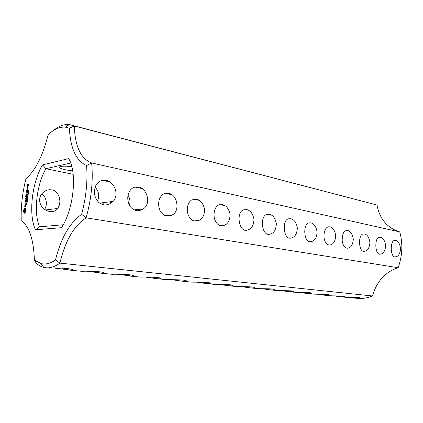 <?xml version="1.0" encoding="UTF-8"?>
<svg xmlns="http://www.w3.org/2000/svg" width="423" height="423" viewBox="0 0 423 423"><rect width="100%" height="100%" fill="white"/><g stroke="black" fill="none" stroke-linecap="round" stroke-linejoin="round"><path stroke-width="0.63" d="M71.45 124.949L74.289 126.001L376.983 205.023L69.277 124.552C64.063 124.087 58.813 126.059 53.52 130.469M65.121 126.043L67.548 125.716M376.983 205.023C379.685 219.045 387.272 228.013 399.751 231.931L91.659 162.961L86.593 165.583C76.082 160.74 70.35 148.288 69.393 128.232L65.401 127.159C59.643 126.641 53.869 129.216 48.09 134.884C42.76 155.939 35.389 170.527 25.983 178.654C22.345 192.93 20.764 206.974 21.245 220.79C29.198 226.115 33.586 239.212 34.4 260.082L41.01 263.608C45.547 264.719 50.369 263.524 55.476 260.023C60.949 238.07 69.668 222.842 81.628 214.334C86.107 197.488 87.762 181.24 86.593 165.583M69.393 128.232L74.289 126.001C75.019 146.416 80.809 158.736 91.659 162.961C93.272 180.526 91.426 198.821 86.123 217.834L81.628 214.334M72.687 170.908L65.798 169.887C60.177 168.597 58.395 167.503 60.447 166.604C62.752 166.033 66.538 166.059 71.804 166.678M398.154 267.722C387.494 271.101 379.68 278.376 374.72 289.559L372.531 295.984L59.929 263.122C65.211 240.851 73.94 225.75 86.123 217.834L398.154 267.722C402.447 255.661 402.982 243.733 399.751 231.931M106.046 180.436C101.689 179.627 98.284 181.324 95.831 185.533C93.266 191.831 94.234 197.462 98.739 202.411C103.513 206.08 108.299 205.747 113.11 201.406C120.09 194.025 113.306 180.885 106.046 180.436M138.427 187.146C135.323 186.559 132.69 187.458 130.522 189.848C127.016 194.717 126.847 200.216 130.014 206.355C133.821 211.125 138.242 211.981 143.275 208.925C151.931 203.4 146.3 187.294 138.427 187.146M168.449 193.364C166.176 192.925 164.145 193.411 162.358 194.829C158.546 198.524 157.7 203.68 159.815 210.294C162.887 215.735 166.868 217.353 171.754 215.143C180.484 211.955 177.512 194.125 168.449 193.364M196.362 199.148L191.593 199.963C187.786 202.786 186.559 207.545 187.907 214.228C190.271 220.05 193.85 222.16 198.636 220.568C202.807 218.702 204.743 214.72 204.452 208.618C202.966 203.177 200.269 200.021 196.362 199.148M222.382 204.542L218.575 205.002C214.873 207.233 213.456 211.648 214.318 218.252C216.19 224.211 219.41 226.612 223.963 225.454C228.05 223.963 230.08 220.182 230.054 214.101C228.732 208.581 226.178 205.398 222.382 204.542M246.694 209.581L243.595 209.845C235.706 211.897 238.794 233.734 247.804 229.932C251.748 228.721 253.8 225.121 253.959 219.119C252.774 213.589 250.353 210.411 246.694 209.581M269.462 214.297L266.897 214.445C259.458 215.809 261.689 237.298 270.239 234.083C274.025 233.084 276.06 229.636 276.346 223.746C275.267 218.252 272.972 215.106 269.462 214.297M364.568 234.009L363.383 233.988C357.636 234.072 358.619 253.53 364.668 251.214C367.687 250.728 369.443 247.857 369.924 242.596C369.142 237.52 367.354 234.659 364.568 234.009M290.828 218.728L288.676 218.802C281.67 219.659 283.278 240.703 291.368 237.953C294.99 237.118 296.983 233.813 297.358 228.045C296.364 222.609 294.186 219.505 290.828 218.728M310.916 222.889L309.086 222.921C302.498 223.397 303.645 243.955 311.291 241.575C314.744 240.867 316.684 237.689 317.118 232.047C316.198 226.691 314.13 223.64 310.916 222.889M329.84 226.813L328.269 226.818C325.308 227.748 323.881 231.27 323.992 237.366C324.859 242.733 326.894 245.271 330.088 244.98C333.409 244.346 335.291 241.274 335.735 235.764C334.852 230.498 332.89 227.511 329.84 226.813M347.695 230.514L346.337 230.498C343.539 231.302 342.165 234.665 342.202 240.592C342.953 245.874 344.84 248.407 347.859 248.19C351.021 247.635 352.84 244.668 353.311 239.286C352.481 234.109 350.609 231.185 347.695 230.514M380.547 237.319L379.5 237.292C374.085 237.203 374.868 256.222 380.6 254.08C383.481 253.647 385.168 250.865 385.66 245.726C384.914 240.745 383.212 237.943 380.547 237.319M395.69 240.46L394.765 240.423C389.657 240.195 390.276 258.786 395.711 256.793C398.461 256.407 400.084 253.705 400.581 248.682C399.867 243.801 398.239 241.062 395.69 240.46M61.42 227.696C73.681 209.893 77.478 172.462 68.685 158.604L42.58 164.896C31.889 182.593 28.283 214.493 35.463 229.774L61.42 227.696M23.572 211.648L24.069 213.107L24.899 213.002L25.75 211.363L25.962 209.459L25.459 208L24.629 208.116L23.598 210.728L23.572 211.648L24.296 211.912L24.555 212.663L24.592 213.187L24.069 213.107M26.929 203.326L27.051 204.261L27.024 203.421L26.633 204.314L26.633 203.352L26.654 204.124L27.151 203.363M24.74 206.694L25.11 206.641L25.607 204.748L25.718 206.413L25.925 204.378L25.544 204.436L25.047 206.329L24.941 204.663L24.74 206.694M26.829 202.157L27.236 202.924L26.644 203.014L27.035 202.189M26.882 200.862L27.479 200.766L26.85 201.713L27.384 201.628L26.765 201.893L27.352 200.951L26.882 200.862L27.458 200.936M27.278 199.931L27.215 200.497L27.347 199.942M27.204 198.799L27.611 199.561L27.019 199.656L27.41 198.831M24.994 204.082L25.089 203.267L26.252 202.929L25.126 202.94L25.163 201.977L24.994 204.082M25.158 201.39L26.363 201.359L26.58 199.397L26.326 201.047L25.893 201.11L25.967 199.815L25.75 201.137L25.322 201.2L25.343 199.762L25.158 201.39L25.639 201.475M27.252 197.573L27.268 198.043L27.791 197.959L27.125 198.72L27.315 197.583M27.384 196.357L27.981 196.256L27.669 196.484L27.865 197.292L27.273 197.393L27.384 196.357L27.902 196.446M27.786 195.421L27.722 195.986L27.855 195.431M26.363 197.552L25.496 198.995L26.644 198.81L26.681 198.482L25.798 198.625L26.575 197.52L26.02 196.626L26.998 196.304L25.792 196.341L26.554 197.583M27.669 194.374L28.024 194.22L28.177 194.638L27.707 195.156L27.876 194.411M27.802 193.195L28.156 193.041L28.309 193.454L27.839 193.977L28.003 193.232M28.41 191.894L28.389 192.613L28.357 192.343L27.876 192.708L27.844 192.269L28.468 191.905M25.999 193.903L25.872 195.675L27.109 195.299L26.554 195.236L26.623 193.946L26.406 195.262L25.977 195.336L26.136 193.924M26.094 193.062L27.289 193.01L27.326 192.682L26.184 192.883L26.543 193.142M28.378 190.641L28.241 191.667L27.997 190.905L28.447 190.651M27.543 189.314L27.691 189.018L27.759 189.351M27.944 187.236L27.363 187.347L27.22 188.626L27.886 188.346L27.944 187.236M26.39 190.413L26.263 192.185L27.5 191.804L27.627 190.022L27.379 191.661L26.94 191.741L27.014 190.45L26.797 191.767L26.369 191.846L26.527 190.44M27.342 186.908L28.061 186.77L27.722 186.675L27.627 185.76L27.342 186.908L27.765 186.987M27.506 185.475L27.913 185.549L28.367 184.528L28.336 185.464L28.478 184.185L27.611 184.518L27.506 185.475L27.913 185.549M44.494 209.406C48.069 204.595 46.059 196.283 41.703 193.829M57.142 208.523L57.179 208.819M225.068 205.689L219.711 204.584M199.233 200.354L193.496 199.17M171.521 194.633L165.361 193.364M141.731 188.484L135.096 187.114M109.605 181.853L102.44 180.372M73.158 174.329L45.917 168.703L70.683 163.014M97.486 201.115C99.632 195.807 98.845 191.175 95.112 187.22M110.181 201.776L110.408 203.6M129.406 205.34C130.453 201.676 129.977 198.313 127.989 195.262M140.822 209.179L141.028 210.157M159.011 207.931L158.556 204.082M169.343 215.355L169.507 215.973M195.918 220.764L196.029 221.139M140.32 277.076L140.367 277.081C146.416 276.901 164.521 277.319 160.037 278.799L157.076 278.725L166.879 279.688C173.06 279.603 189.827 279.841 185.745 281.29L182.54 281.232L191.735 282.136C198.001 282.13 213.589 282.22 209.871 283.627L206.445 283.584L215.09 284.436C221.398 284.499 235.944 284.462 232.56 285.821L228.928 285.795L237.07 286.598C243.394 286.72 257.02 286.583 253.927 287.894L250.115 287.883L257.797 288.639C264.111 288.814 276.917 288.592 274.093 289.845L270.112 289.85L277.372 290.564C283.664 290.781 295.73 290.495 293.144 291.696L289.02 291.711L295.889 292.388C302.138 292.637 313.549 292.304 311.18 293.44L306.924 293.472L313.432 294.112C319.629 294.392 330.448 294.017 328.274 295.101L323.902 295.143L330.083 295.751C336.216 296.058 346.5 295.651 344.496 296.676L340.023 296.729L345.898 297.311C351.962 297.633 361.76 297.2 359.915 298.178L356.732 298.374C361.998 298.887 367.264 298.088 372.531 295.984M34.4 260.082L36.087 263.011C38.414 265.221 40.968 266.686 43.738 267.399L45.917 267.78C50.379 268.224 55.053 266.67 59.929 263.122L55.476 260.023M69.605 160.38L68.685 158.604M42.58 164.896L45.917 168.703C36.531 184.809 33.391 212.806 39.577 226.813L35.463 229.774M39.577 226.813L63.191 224.766M23.778 211.833L24.296 211.912M23.937 212.15L24.455 212.235M24.037 212.584L24.555 212.663M25.459 208.01L24.708 209.353M24.846 207.957L25.369 208.042M24.629 208.116L25.147 208.201M24.476 208.666L24.994 208.745M24.275 209.136L24.793 209.216M24.042 209.507L24.529 209.581M24.46 209.676L25.126 209.311L25.343 210.48L24.851 211.743L24.402 211.801L24.46 209.676L24.09 211.727M23.783 209.75L24.301 209.834M23.672 210.242L24.19 210.321M23.598 210.728L24.116 210.813M23.566 211.204L24.085 211.283M25.544 204.436L25.94 204.499M24.857 206.355L25.174 206.408M26.85 201.713L27.363 201.797M26.252 202.934L25.126 202.94M26.448 201.195L25.893 201.11M26.274 201.174L25.322 201.2M25.75 201.137L26.268 201.221M27.268 198.043L27.775 198.128M27.527 197.171L27.876 197.234M27.595 197.16L27.876 197.208M27.289 197.213L27.865 197.292M25.724 196.653L26.083 196.716M25.496 198.694L26.094 198.678M25.443 198.836L25.94 198.921M26.728 198.646L25.798 198.625M26.987 196.32L26.231 196.589M25.792 196.341L26.311 196.431M25.703 196.526L26.163 196.605M27.844 192.269L28.32 192.354M25.814 195.526L26.263 195.606M27.098 195.32L26.554 195.236M26.929 195.304L25.977 195.336M26.406 195.262L26.924 195.352M27.368 192.856L26.623 193.126M26.184 192.883L26.702 192.978M27.997 190.905L28.468 190.99M27.363 187.347L27.876 187.442M27.273 187.521L27.707 187.601M27.167 188.478L27.59 188.558M26.205 192.037L26.638 192.116M27.484 191.831L26.94 191.741M27.321 191.809L26.369 191.846M26.797 191.767L27.315 191.862M27.722 186.675L28.05 186.739M27.527 186.712L28.045 186.807M27.432 186.733L27.944 186.829M28.526 184.375L28.145 184.571M27.696 184.343L28.214 184.439M27.611 184.518L28.087 184.602M51.701 189.916C47.646 189.203 44.114 190.794 41.1 194.68C34.48 206.91 52.008 217.078 57.47 208.486C62.715 202.189 58.591 190.281 51.701 189.916M71.498 201.734L70.805 204.78M103.915 202.575L102.065 204.399M168.248 216.137L168.031 215.466M45.917 267.78L49.639 268.124C56.735 267.421 77.187 268.912 71.736 270.218L54.498 268.082M69.642 270.117L82.036 271.328C88.73 270.81 108.336 271.889 103.223 273.279L87.228 271.317M100.822 273.184L112.185 274.305C118.488 273.967 137.39 274.68 132.589 276.134L117.589 274.331M157.076 278.725L145.85 277.139M182.54 281.232L172.246 279.772M206.445 283.584L196.954 282.231M228.928 285.795L220.14 284.547M250.115 287.883L241.945 286.72M270.112 289.85L262.498 288.772M289.02 291.711L281.898 290.707M306.924 293.472L300.245 292.536M323.902 295.143L317.625 294.271M340.023 296.729L334.107 295.91M355.352 298.241L349.768 297.469M24.909 209.237L25.644 209.39L25.872 210.051L25.581 211.526L25.068 211.437M25.348 211.838L24.613 211.875M27.87 188.378L27.326 188.288L27.395 187.659L27.971 187.601M25.126 209.311L25.644 209.39M25.274 209.57L25.798 209.649M25.354 209.972L25.872 210.051M25.343 210.48L25.861 210.559M25.237 210.998L25.755 211.082M24.851 211.743L25.359 211.823M26.728 202.823L26.924 202.284L26.728 202.823L27.241 202.908M26.966 202.786L27.246 202.834M27.104 199.466L27.299 198.926L27.104 199.466L27.617 199.55M27.342 199.429L27.622 199.476M28.071 194.432L27.707 194.495L27.717 194.977L28.182 194.448M28.204 193.248L27.839 193.316L27.844 193.797L28.309 193.253M28.341 191.016L28.283 191.534L28.404 191.027M27.833 187.574L27.897 188.23M27.765 188.203L27.326 188.288M27.664 185.279L27.944 184.613L27.664 185.279L28.003 185.343M27.59 195.082L27.892 195.135M27.722 193.903L28.018 193.956M27.733 194.977L28.04 195.035M27.865 193.797L28.167 193.85M65.401 127.159L69.277 124.552M99.627 203.119L113.11 201.406M133.98 209.898L143.275 208.925M165.271 215.709L171.754 215.143M193.993 220.906L198.636 220.568M220.547 225.665L223.963 225.454M245.218 230.064L247.804 229.932M268.245 234.168L270.239 234.083M363.976 251.225L364.668 251.214M289.803 238.006L291.368 237.953M310.038 241.612L311.291 241.575M329.073 245.007L330.088 244.98M347.024 248.206L347.859 248.19M380.018 254.086L380.6 254.08M395.219 256.793L395.711 256.793M41.01 263.608L43.738 267.399M45.43 210.014L57.47 208.486M129.898 276.05L140.367 277.081M71.736 270.218L71.82 269.409M103.223 273.279L103.297 272.502M132.589 276.134L132.658 275.389M160.037 278.799L160.095 278.096M185.745 281.29L185.797 280.629M209.871 283.627L209.919 283.013M232.56 285.821L232.602 285.255M253.927 287.894L253.964 287.37M274.093 289.845L274.125 289.369M293.144 291.696L293.176 291.257M311.18 293.44L311.206 293.044M328.274 295.101L328.296 294.741M344.496 296.676L344.512 296.349M359.915 298.178L359.931 297.882M28.034 195.035L27.717 194.977M28.167 193.856L27.844 193.797"/></g></svg>

